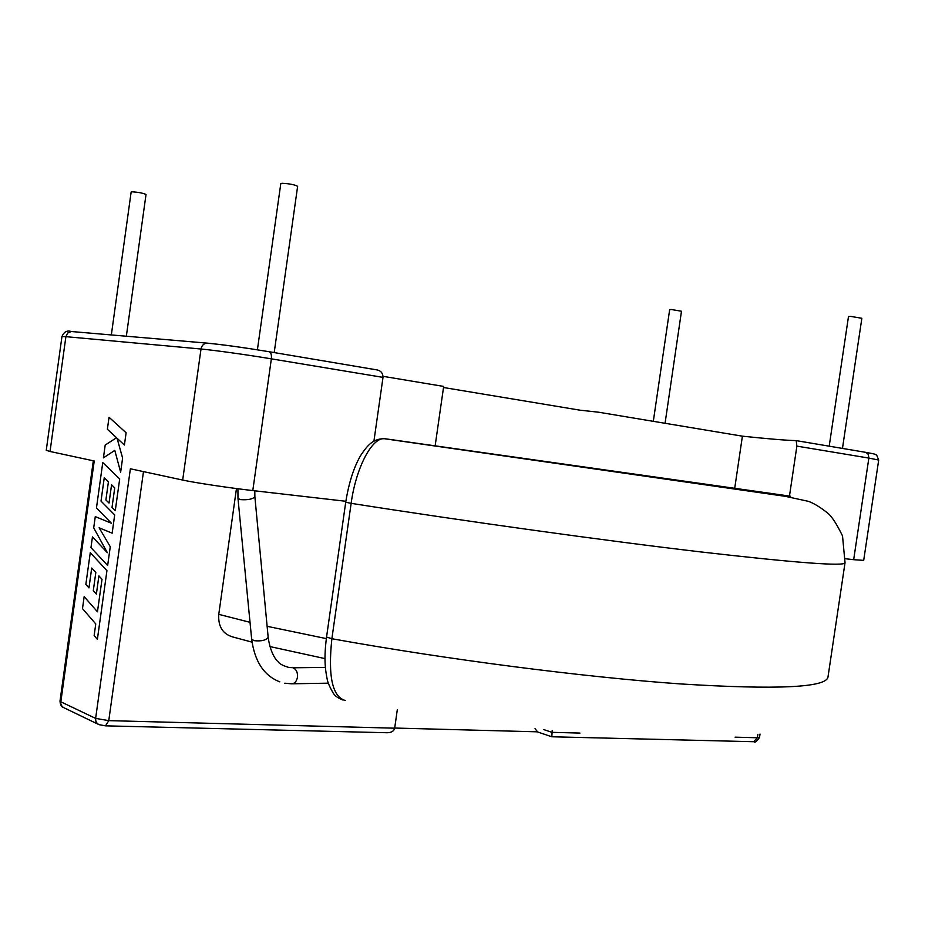 <?xml version="1.0" encoding="UTF-8"?>
<svg xmlns="http://www.w3.org/2000/svg" width="925" height="925" viewBox="0 0 925 925"><rect width="100%" height="100%" fill="white"/><g stroke="black" fill="none" stroke-linecap="round" stroke-linejoin="round"><path stroke-width="1.39" d="M653.316 421.337L669.665 309.632L671.238 309.493L681.482 311.239L665.063 423.292M111.335 334.954L131.153 192.018L131.905 191.799C138.38 192.203 143.086 193.094 146.023 194.493L126.343 336.238M842.467 448.428L861.857 318.281L850.722 316.396L848.479 316.593L829.205 446.185M274.205 352.575L297.63 186.33C294.647 184.676 289.421 183.659 281.963 183.289L280.795 183.636L257.404 349.812M107.647 565.51L110.26 546.721L99.114 527.793L112.156 533.182L114.688 514.924L101.022 501.107L104.259 477.67L108.433 481.728L105.901 499.962L109.023 503.073L111.567 484.781L114.723 487.914L112.017 507.397L115.278 510.646L119.695 478.942L102.756 462.569L96.466 507.952L111.382 523.215L95.275 516.624L93.703 527.84L107.369 552.711L92.454 536.905L90.962 547.588L107.658 565.51L110.272 546.721L99.125 527.805M112.133 533.182L114.688 514.924L101.01 501.107L104.271 477.682M109.034 503.073L111.578 484.792M115.278 510.646L119.695 478.942L102.756 462.569M95.263 516.613L111.382 523.215M92.442 536.905L107.369 552.711M88.962 587.872L91.714 568.019L95.83 572.494L93.298 590.67L96.373 594.093L98.917 575.87L102.016 579.304L97.449 611.783L84.163 596.648L82.487 608.615L95.761 623.924L94.142 635.591L97.391 639.36L106.942 570.679L90.268 552.653L85.852 584.415L88.962 587.872L91.725 568.031M50.043 451.469L94.223 460.997L60.83 701.798L95.633 718.401L130.379 468.79L182.676 480.063L201.014 349.014L65.895 336.665L50.043 451.469L46.25 450.325L61.952 336.55C63.964 331.797 67.097 330.132 71.341 331.532L67.733 333.023L65.895 336.665L61.952 336.55M103.415 457.863L114.793 450.382L120.643 472.178L122.609 458.037L117.082 438.277L124.412 445.029L126.112 432.784L109.046 417.267L107.381 429.269L116.55 437.722L105.196 445.029L103.415 457.863L114.793 450.394M97.449 611.783L84.152 596.648M97.368 639.36L106.942 570.679L90.257 552.653M96.373 594.093L98.906 575.847M252.016 642.135L232.788 636.967C222.705 633.995 218.023 626.456 218.762 614.35L236.465 488.562M551.739 736.751L537.726 732.01L535.032 728.669M552.202 730.461L551.809 736.774L753.632 741.711L757.39 737.757L759.529 737.422C756.65 741.561 754.8 742.995 753.991 741.723M105.774 725.847L386.997 732.739C391.379 732.681 393.946 731.166 394.674 728.183L397.311 709.741M385.205 438.762L790.609 496.228L384.129 438.693C371.838 437.722 355.952 467.807 351.142 503.339L331.878 638.724C327.889 676.221 332.353 696.814 345.279 700.491M537.182 731.814L394.686 728.044M443.514 387.506L580.981 410.342M789.464 496.066L796.876 446.116L796.205 440.624C785.418 440.312 767.484 438.82 742.405 436.172L598.521 412.203L580.993 410.284M742.405 436.172L734.728 488.192M796.321 440.635L865.95 452.383C877.559 454.522 874.183 454.013 876.703 455.181L878.692 460.06L863.696 560.377L853.671 559.683L868.853 458.072L796.876 446.116M845.485 558.746L853.671 559.683M435.189 445.549L443.665 386.419L383.066 376.336M72.289 331.601L208.032 343.21C223.515 344.736 243.784 347.557 268.863 351.673L269.175 351.731C271.013 352.587 271.742 354.957 271.36 358.842L252.791 490.585L345.869 501.281M252.791 490.585C229.042 487.88 194.863 482.746 182.676 480.063M269.129 351.72L377.308 369.965C381.031 370.867 382.927 373.342 383.008 377.377L271.36 358.842C247.738 354.888 213.444 350.101 201.014 349.014C201.766 345.441 203.754 343.487 207.003 343.14C223.075 344.678 243.795 347.546 269.175 351.731L377.308 369.965M373.92 441.19L383.008 377.377M124.401 445.029L126.112 432.784L109.046 417.267M120.62 472.166L122.609 458.037M122.586 458.037L117.059 438.253M291.387 667.653L288.901 667.457C283.119 665.757 279.547 663.884 278.182 661.837C278.205 661.999 270.736 655.883 268.169 637.348L254.872 496.783C252.664 499.188 247.808 500.136 240.292 499.616L237.968 498.332L237.933 488.758M268.169 637.348C266.065 640.32 261.324 641.418 253.947 640.655L251.646 639.013L237.968 498.332M325.369 667.411L292.867 667.781C296.266 669.168 297.792 672.325 297.457 677.25C296.601 681.494 294.589 683.679 291.421 683.806L284.75 683.205M218.762 614.35L250.028 622.328M267.128 626.306L326.34 638.62M543.784 729.594L551.924 732.334L579.975 733.074M735.097 737.167L757.39 737.757L757.876 734.415M143.479 471.611L108.768 720.633L95.633 718.401L95.853 721.257L97.252 723.547L99.033 724.657L105.496 725.847L108.768 720.633L394.674 728.183M98.108 724.217L63.235 707.405L61.466 705.532L60.009 701.046C60.31 704.711 61.397 706.839 63.258 707.417M845.034 562.77C844.456 566.516 796.101 562.874 699.959 551.832C604.279 540.558 466.535 521.457 351.142 503.339L345.719 502.252C348.945 482.191 354.102 466.339 361.166 454.695C366.67 446.856 372.116 438.704 384.129 438.693L785.244 496.32L808.242 501.292C813.792 503.212 820.382 507.247 828.037 513.387C831.922 516.613 836.755 524.117 842.525 535.899L845.034 562.77L827.991 677.007C826.383 687.61 777.22 689.911 680.511 683.933C584.346 677.181 446.671 659.467 331.878 638.724L326.548 637.082L345.719 502.252M796.344 440.647L865.95 452.383L868.321 454.395L868.853 458.072L878.692 460.06M865.893 452.371L873.281 453.782M279.812 681.864C263.995 675.724 254.606 661.433 251.646 639.013M328.317 683.17L292.15 683.795M324.999 658.612L269.846 646.552M326.548 637.082C323.866 657.837 325.068 668.544 327.103 678.811C327.577 682.083 329.601 686.824 333.173 693.022C334.838 695.889 338.122 698.236 343.036 700.063M254.872 496.783L254.803 490.817M760.026 734.045L759.529 737.422M93.321 460.8L60.009 701.046"/></g></svg>
